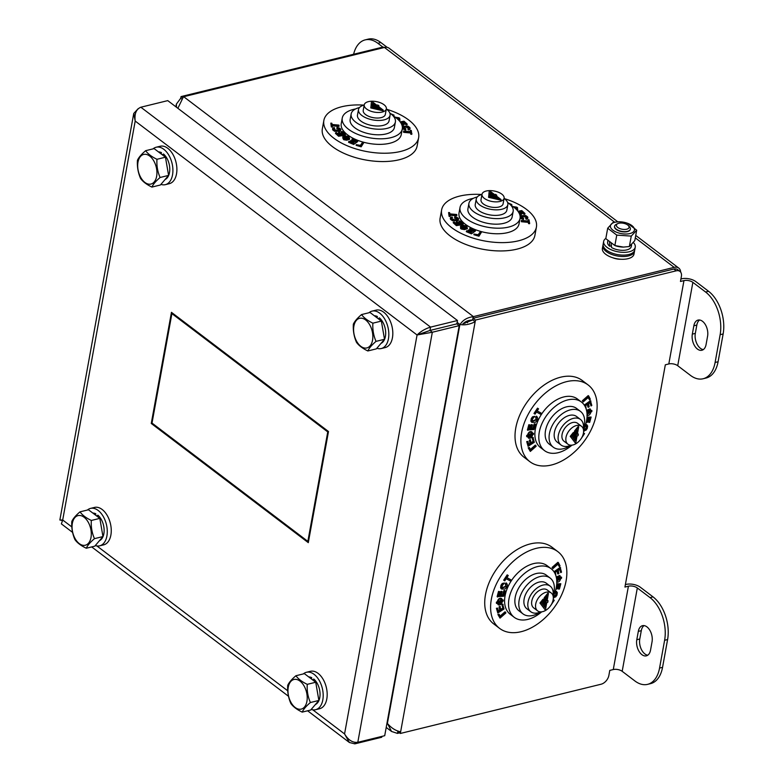 <?xml version="1.0" encoding="UTF-8"?>
<svg xmlns="http://www.w3.org/2000/svg" width="783" height="783" viewBox="0 0 783 783"><rect width="100%" height="100%" fill="white"/><g stroke="black" fill="none" stroke-linecap="round" stroke-linejoin="round"><path stroke-width="1.17" d="M311.213 709.427A19.262 11.598 -103.8 0 0 315.627 709.701A19.262 11.598 -103.8 0 0 323.164 694.247A19.262 11.598 -103.8 0 0 314.061 674.32A19.262 11.598 -103.8 0 0 306.447 672.284A19.262 11.598 -103.8 0 0 303.334 673.918M315.627 709.701L319.611 708.723A19.262 11.598 -103.8 0 0 327.157 693.268A19.262 11.598 -103.8 0 0 318.045 673.341A19.262 11.598 -103.8 0 0 310.43 671.305L306.447 672.284M376.848 348.259A19.262 11.598 -103.8 0 0 381.262 348.543A19.262 11.598 -103.8 0 0 388.799 333.078A19.262 11.598 -103.8 0 0 379.696 313.161A19.262 11.598 -103.8 0 0 372.082 311.115A19.262 11.598 -103.8 0 0 368.969 312.75M381.262 348.543L385.246 347.564A19.262 11.598 -103.8 0 0 392.792 332.1A19.262 11.598 -103.8 0 0 383.68 312.182A19.262 11.598 -103.8 0 0 376.065 310.137L372.082 311.115M95.301 545.545A19.262 11.598 -103.8 0 0 99.705 545.82A19.262 11.598 -103.8 0 0 107.251 530.365A19.262 11.598 -103.8 0 0 98.149 510.447A19.262 11.598 -103.8 0 0 90.525 508.402A19.262 11.598 -103.8 0 0 87.422 510.036M99.705 545.82L103.689 544.851A19.262 11.598 -103.8 0 0 111.235 529.386A19.262 11.598 -103.8 0 0 102.133 509.469A19.262 11.598 -103.8 0 0 94.518 507.423L90.525 508.402M160.936 184.377A19.262 11.598 -103.8 0 0 165.34 184.661A19.262 11.598 -103.8 0 0 172.886 169.197A19.262 11.598 -103.8 0 0 163.784 149.279A19.262 11.598 -103.8 0 0 156.16 147.233A19.262 11.598 -103.8 0 0 153.057 148.868M165.34 184.661L169.324 183.682A19.262 11.598 -103.8 0 0 176.87 168.218A19.262 11.598 -103.8 0 0 167.768 148.3A19.262 11.598 -103.8 0 0 160.153 146.255L156.16 147.233M151.266 423.466L308.296 542.648L328.488 431.521L171.457 312.339L151.266 423.466L152.215 423.231M311.477 679.018L311.722 677.667A14.29 8.603 -103.8 0 0 308.766 676.962M315.392 704.534A14.29 8.603 -103.8 0 0 320.012 693.014A14.29 8.603 -103.8 0 0 313.797 679.047L312.603 679.879M377.112 317.859L377.357 316.498A14.29 8.603 -103.8 0 0 374.401 315.803M381.027 343.375A14.29 8.603 -103.8 0 0 385.647 331.845A14.29 8.603 -103.8 0 0 379.432 317.878L378.238 318.71M95.555 515.145L95.81 513.785A14.29 8.603 -103.8 0 0 92.854 513.08M99.47 540.652A14.29 8.603 -103.8 0 0 104.1 529.132A14.29 8.603 -103.8 0 0 97.885 515.165L96.691 515.997M161.19 153.977L161.445 152.616A14.29 8.603 -103.8 0 0 158.489 151.922M165.105 179.493A14.29 8.603 -103.8 0 0 169.735 167.963A14.29 8.603 -103.8 0 0 163.52 154.006L162.326 154.828M381.898 736.392L381.742 737.253L354.846 743.85L349.394 742.499L344.559 733.935C348.239 740.092 352.653 742.881 357.802 742.304L384.707 735.707L459.22 325.64L432.324 332.246L417.065 334.987C420.902 331.278 425.404 328.654 430.572 327.118L457.478 320.521L167.758 100.625L140.852 107.222C136.193 109.16 134.314 113.77 135.195 121.052L133.746 113.457L138.16 108.7M133.746 113.457L59.86 520.01L62.699 520L61.377 523.886L72.574 532.391M421.293 333.636L429.965 330.455L417.065 334.987L135.195 121.052L62.699 520L71.811 526.92M310.557 678.332L311.722 677.667M376.192 317.164L377.357 316.498M94.645 514.451L95.81 513.785M160.28 153.282L161.445 152.616M140.852 107.222L430.572 327.118L429.965 330.455L456.871 323.859L429.965 330.455L432.324 332.246L357.802 742.304M302.199 712.119L310.685 710.034L318.877 700.452L315.735 682.257L304.401 673.654L295.915 675.739C298.235 678.969 302.013 681.827 307.249 684.342C306.838 690.763 307.885 696.831 310.391 702.527C306.202 706.09 303.471 709.281 302.199 712.119C296.963 709.613 293.185 706.746 290.865 703.516C288.359 697.819 287.312 691.751 287.723 685.331C288.996 682.492 291.726 679.292 295.915 675.739M367.834 350.96L376.32 348.875L384.512 339.284L381.37 321.089L370.036 312.486L361.55 314.57C363.87 317.8 367.648 320.668 372.884 323.173C372.473 329.594 373.52 335.662 376.026 341.368C371.837 344.921 369.106 348.122 367.834 350.96C362.598 348.445 358.82 345.577 356.5 342.357C353.994 336.651 352.947 330.583 353.358 324.162C354.63 321.324 357.361 318.123 361.55 314.57M86.287 548.237L94.772 546.162L102.965 536.57L99.823 518.375L88.489 509.772L80.003 511.857C82.313 515.087 86.091 517.955 91.327 520.46C90.916 526.881 91.963 532.949 94.469 538.655C90.28 542.208 87.549 545.399 86.287 548.237C81.04 545.731 77.263 542.864 74.953 539.644C72.437 533.937 71.39 527.869 71.811 521.449C73.073 518.61 75.804 515.41 80.003 511.857M151.922 187.078L160.407 184.994L168.599 175.402L165.458 157.207L154.124 148.613L145.638 150.688C147.948 153.918 151.726 156.786 156.962 159.292C156.551 165.712 157.598 171.78 160.104 177.487C155.915 181.039 153.184 184.24 151.922 187.078C146.675 184.563 142.898 181.695 140.588 178.475C138.072 172.769 137.025 166.701 137.446 160.28C138.708 157.442 141.439 154.251 145.638 150.688M457.478 320.521L456.871 323.859L459.22 325.64L459.905 324.465L387.399 723.433C391.353 728.063 395.767 730.852 400.642 731.792L400.338 733.465L601.09 684.225A8.349 5.354 127.2 0 0 608.88 675.406L609.781 670.405L613.275 669.553A6.421 3.054 -169.7 0 1 622.182 671.315L634.886 680.956A32.113 19.321 -103.8 0 0 647.58 684.362A32.113 19.321 -103.8 0 0 659.56 668.065L664.61 640.288A32.113 19.321 -103.8 0 0 650.027 597.605L637.323 587.964A6.421 3.054 10.3 0 0 628.416 586.203L624.932 587.064L665.325 364.809L668.809 363.948A6.421 3.054 -169.7 0 1 677.716 365.71L690.42 375.351A32.113 19.321 -103.8 0 0 703.124 378.757A32.113 19.321 -103.8 0 0 715.104 362.47L720.145 334.684A32.113 19.321 -103.8 0 0 705.571 292.01L692.867 282.36A6.421 3.054 10.3 0 0 683.96 280.608L680.466 281.459L681.376 276.458A8.349 5.354 127.2 0 0 679.947 271.398A8.349 5.354 127.2 0 0 676.218 270.82L475.467 320.071L475.164 321.735C469.614 324.485 464.525 325.405 459.905 324.465M152.01 423.074L307.856 541.366L327.754 431.903L171.898 313.611L152.01 423.074M308.561 541.2L307.856 541.366M172.847 313.386L171.898 313.611M328.449 431.736L327.754 431.903M318.877 700.452L310.391 702.527M315.735 682.257L307.249 684.342M384.512 339.284L376.026 341.368M381.37 321.089L372.884 323.173M102.965 536.57L94.469 538.655M99.823 518.375L91.327 520.46M168.599 175.402L160.104 177.487M165.458 157.207L156.962 159.292M288.261 687.21A15.249 9.181 76.2 0 1 304.323 686.397A15.249 9.181 76.2 0 1 300.173 709.261A15.249 9.181 76.2 0 1 288.261 687.21M353.896 326.051A15.249 9.181 76.2 0 1 369.958 325.239A15.249 9.181 76.2 0 1 365.808 348.092A15.249 9.181 76.2 0 1 353.896 326.051M72.349 523.338A15.249 9.181 76.2 0 1 88.41 522.525A15.249 9.181 76.2 0 1 84.251 545.379A15.249 9.181 76.2 0 1 72.349 523.338M137.984 162.169A15.249 9.181 76.2 0 1 154.045 161.357A15.249 9.181 76.2 0 1 149.886 184.211A15.249 9.181 76.2 0 1 137.984 162.169M387.331 721.241L387.556 723.541L391.52 731.449L397.441 733.397A10.277 6.587 127.2 0 0 397.686 733.338L399.575 732.878M680.672 272.132A10.277 6.587 127.2 0 0 678.763 268.08A10.277 6.587 127.2 0 0 674.163 267.365L473.412 316.616A10.277 6.587 127.2 0 0 473.167 316.675C467.079 317.526 462.714 320.169 460.061 324.593L459.151 326.041M177.868 108.299L183.447 96.779A10.277 6.587 -52.8 0 1 183.692 96.71L384.443 47.469A10.277 6.587 -52.8 0 1 389.043 48.174L617.797 221.804M397.441 733.397L397.94 731.009M473.167 316.675L472.658 319.983C468.381 320.159 465.18 321.451 463.047 323.859M504.33 198.618A48.164 22.932 -169.7 0 1 536.414 227.08L534.897 235.419A48.164 22.932 -169.7 0 1 501.14 250.951A48.164 22.932 -169.7 0 1 450.147 235.967A48.164 22.932 -169.7 0 1 440.115 218.193L441.632 209.854A48.164 22.932 -169.7 0 1 481.672 194.497M386.557 109.228A48.164 22.932 -169.7 0 1 418.641 137.691L417.124 146.029A48.164 22.932 -169.7 0 1 383.367 161.562A48.164 22.932 -169.7 0 1 332.374 146.578A48.164 22.932 -169.7 0 1 322.342 128.803L323.859 120.465A48.164 22.932 -169.7 0 1 363.909 105.108M612.815 257.773A10.433 4.972 10.3 0 0 620.929 259.251M679.947 271.398L677.598 269.606A8.349 5.354 127.2 0 0 673.86 269.039L473.108 318.28L472.805 319.944A6.421 4.121 127.2 0 0 472.658 319.983M536.414 227.08A48.164 22.932 -169.7 0 1 502.647 242.622A48.164 22.932 -169.7 0 1 451.664 227.628A48.164 22.932 -169.7 0 1 441.632 209.854M418.641 137.691A48.164 22.932 -169.7 0 1 384.874 153.233A48.164 22.932 -169.7 0 1 333.891 138.239A48.164 22.932 -169.7 0 1 323.859 120.465M511.358 205.498L511.857 204.539L508.617 203.179M471.444 232.013L468.263 230.682L468.391 229.987L472.11 231.533L470.984 232.336L466.942 230.652L466.316 231.699L471.454 233.853L475.379 231.034L475.506 230.339L470.26 228.147L469.634 229.204L473.255 230.711M528.075 219.788L528.319 221.041L521.439 220.415L521.312 221.109L521.429 221.736L528.319 222.362L528.564 223.615L529.572 223.713L529.073 219.876L528.075 219.788L528.055 221.012M450.117 215.227L456.734 215.834L456.743 214.503L449.853 213.876L449.608 212.624L448.6 212.536L449.227 215.668L450.225 215.765L449.98 214.503L456.861 215.139M448.6 212.536L449.099 216.362L450.098 216.46L450.225 215.765M451.448 218.663L452.505 217.537L451.86 216.93L450.558 217.557L450.519 219.318L450.431 218.251L450.519 219.318L452.427 220.689L458.026 220.62L458.153 219.925C459.386 218.672 458.251 217.625 454.727 216.793L454.737 217.429L457.605 219.005M454.727 216.793L454.61 218.124L457.419 219.328M520.078 218.183L523.445 219.446L523.563 218.114L520.685 216.548M520.695 217.733C521.116 216.059 523.073 216.03 526.567 217.625L525.667 218.702L526.313 219.318L527.615 218.682L527.654 216.93L525.745 215.55L520.02 215.697M526.567 217.625L526.597 218.271M474.038 234.039L473.911 234.734L478.951 236.212L481.476 232.159L480.273 231.807L478.178 234.734L474.038 234.039L479.079 235.517L481.476 232.159M517.416 208.395L517.563 207.691L516.653 207.143L512.973 206.575M517.338 210.51L517.808 209.315L516.868 207.955L517.563 207.691M466.981 227.07L466.208 225.817L463.291 225.357L460.492 226.228L461.432 227.599L460.737 227.853L464.622 228.92L467.422 228.049L466.423 226.63L467.118 226.375M460.492 226.228L460.61 228.548L461.52 229.106L464.495 229.615L467.294 228.744L467.422 228.049M520.323 212.242L521.478 212.046L523.974 214.307L524.825 214.17L524.953 213.475L521.791 210.588L517.925 211.244M518.835 212.624L521.008 214.601L521.987 213.759L519.697 211.674L521.605 211.351L524.101 213.612L524.953 213.475M460.933 223.478L459.004 221.716L459.132 221.021L461.686 223.351L459.455 223.732L457.164 221.648L456.313 221.785L456.186 222.48L457.849 223.997M456.313 221.785L458.603 223.869L456.695 224.192L454.199 221.932L453.22 222.773L456.381 225.651L463.086 224.515L463.213 223.821L459.973 220.875L459.132 221.021M510.761 205.126A30.508 14.525 -169.7 0 1 520.049 218.369L519.041 223.918A30.508 14.525 -169.7 0 1 497.655 233.765A30.508 14.525 -169.7 0 1 465.366 224.271A30.508 14.525 -169.7 0 1 459.014 213.015L460.022 207.456A30.508 14.525 -169.7 0 1 473.363 198.334M393.585 116.109L394.084 115.15L390.844 113.789M353.681 142.623L350.49 141.292L350.618 140.597L354.337 142.144L353.211 142.946L349.169 141.263L348.543 142.31L353.681 144.463L357.606 141.645L357.733 140.95L352.487 138.757L351.861 139.814L355.482 141.322M410.302 130.399L410.546 131.652L403.666 131.025L403.539 131.72L403.656 132.347L410.546 132.973L410.791 134.226L411.799 134.324L411.3 130.487L410.302 130.399L410.282 131.622M332.344 125.838L338.97 126.445L338.97 125.114L332.08 124.487L331.835 123.234L330.827 123.146L331.454 126.278L332.452 126.376L332.207 125.114L339.088 125.75M330.827 123.146L331.326 126.973L332.325 127.071L332.452 126.376M333.675 129.273L334.733 128.148L334.087 127.541L332.785 128.167L332.746 129.929L332.658 128.862L332.746 129.929L334.654 131.299L340.253 131.231L340.38 130.536C341.613 129.283 340.478 128.246 336.954 127.404L336.964 128.04L339.842 129.616M336.954 127.404L336.837 128.735L339.646 129.939M402.305 128.794L405.672 130.056L405.79 128.725L402.922 127.159M402.922 128.343C403.343 126.67 405.3 126.64 408.795 128.236L407.894 129.312L408.54 129.929L409.842 129.293L409.881 127.541L407.972 126.161L402.247 126.308M408.795 128.236L408.824 128.882M356.265 144.649L356.138 145.344L361.178 146.822L363.704 142.77L362.5 142.418L360.415 145.354L356.265 144.649L361.306 146.127L363.704 142.77M399.643 119.006L399.79 118.302L398.88 117.753L395.2 117.186M399.565 121.12L400.035 119.926L399.095 118.566L399.79 118.302M349.208 137.681L348.435 136.428L345.518 135.968L342.719 136.839L343.659 138.209L342.964 138.464L346.849 139.531L349.649 138.66L348.65 137.24L349.345 136.986M342.964 138.464L343.747 139.717L346.722 140.226L349.521 139.354L349.649 138.66M342.719 136.839L342.983 138.464M402.55 122.853L403.705 122.657L406.201 124.918L407.052 124.781L407.18 124.086L404.018 121.199L400.152 121.854M401.062 123.234L403.235 125.211L404.214 124.37L401.924 122.285L403.832 121.962L406.328 124.223L407.18 124.086M343.16 134.089L341.231 132.327L341.359 131.632L343.913 133.962L341.682 134.343L339.391 132.258L338.413 133.09L340.086 134.607M338.54 132.405L340.83 134.48L338.922 134.803L336.426 132.542L335.447 133.384L338.618 136.262L345.313 135.126L345.44 134.431L342.2 131.485L341.359 131.632M392.988 115.737A30.508 14.525 -169.7 0 1 402.276 128.98L401.268 134.529A30.508 14.525 -169.7 0 1 379.882 144.375A30.508 14.525 -169.7 0 1 347.593 134.882A30.508 14.525 -169.7 0 1 341.241 123.626L342.249 118.067A30.508 14.525 -169.7 0 1 355.59 108.945M603.096 244.913A16.051 7.644 10.3 0 0 602.9 245.588L602.391 248.368A16.051 7.644 10.3 0 0 616.828 258.762A16.051 7.644 10.3 0 0 633.985 254.113L634.494 251.333A16.051 7.644 10.3 0 0 634.553 250.629M511.26 205.43L511.857 204.539M509.939 204.304L511.358 204.901M469.761 228.509L473.911 230.241L472.609 231.181L468.391 229.987M471.454 233.853L475.506 230.339M466.443 231.005L471.581 233.158M528.564 223.615L528.691 222.92L529.7 223.018M528.319 222.362L528.447 221.667L528.691 222.92M521.429 221.736L521.556 221.041L528.447 221.667M521.439 220.415L521.556 221.041M449.099 216.362L449.227 215.668M458.026 220.62L458.153 219.925L452.554 219.994L452.427 220.689M450.558 217.557L450.646 218.623L452.554 219.994M451.507 218.379L452.505 217.537M451.605 218.614L451.576 217.968L451.605 218.614C455.099 220.219 457.057 220.18 457.478 218.506L457.35 219.201M454.61 218.124L454.737 217.429M520.157 217.439L523.573 218.751M526.313 219.318L527.742 217.987L527.654 216.93M525.794 218.007L526.44 218.623M520.822 217.038C521.243 215.364 523.201 215.335 526.695 216.93L526.724 217.576M478.951 236.212L479.079 235.517M516.946 210.059L517.808 209.315M464.495 229.615L464.622 228.92M462.215 228.842L462.342 228.147M461.52 229.106L461.647 228.411M523.974 214.307L524.101 213.612M521.478 212.046L521.605 211.351M521.008 214.601L521.987 213.759M518.728 212.438L518.845 211.821L521.135 213.906M456.381 225.651L456.509 224.956L463.213 223.821M453.347 222.078L456.509 224.956M520.049 218.369A30.508 14.525 -169.7 0 1 498.663 228.205A30.508 14.525 -169.7 0 1 466.374 218.711A30.508 14.525 -169.7 0 1 460.022 207.456M393.487 116.041L394.084 115.15M392.166 114.915L393.585 115.512M351.988 139.12L356.138 140.852L354.836 141.792L350.618 140.597M353.681 144.463L357.733 140.95M348.67 141.615L353.808 143.769M410.791 134.226L410.918 133.531L411.927 133.629M410.546 132.973L410.674 132.278L410.918 133.531M403.656 132.347L403.783 131.652L410.674 132.278M403.666 131.025L403.783 131.652M331.326 126.973L331.454 126.278M340.253 131.231L340.38 130.536L334.781 130.604L334.654 131.299M332.785 128.167L332.873 129.234L334.781 130.604M333.734 128.989L334.733 128.148M333.832 129.224L333.803 128.578L333.832 129.224C337.326 130.83 339.284 130.79 339.705 129.117L339.577 129.812M336.837 128.735L336.964 128.04M402.384 128.05L405.8 129.361M408.54 129.929L409.969 128.598L409.881 127.541M408.021 128.618L408.667 129.234M403.049 127.649C403.47 125.975 405.428 125.946 408.922 127.541L408.951 128.187M361.178 146.822L361.306 146.127M399.173 120.67L400.035 119.926M346.722 140.226L346.849 139.531M344.451 139.452L344.569 138.757M343.747 139.717L343.874 139.022M406.201 124.918L406.328 124.223M403.705 122.657L403.832 121.962M403.235 125.211L404.214 124.37M400.965 123.048L401.072 122.432L403.362 124.517M338.618 136.262L338.736 135.567L345.44 134.431M335.574 132.689L338.736 135.567M402.276 128.98A30.508 14.525 -169.7 0 1 380.89 138.816A30.508 14.525 -169.7 0 1 348.601 129.322A30.508 14.525 -169.7 0 1 342.249 118.067M602.9 245.588A16.051 7.644 10.3 0 0 617.327 255.982A16.051 7.644 10.3 0 0 634.494 251.333M514.666 207.877L515.263 207.661L513.814 207.201M516.32 209.394L516.173 208.209L515.38 208.503M466.276 227.824L465.64 226.923L463.037 227.892L464.407 228.342L466.306 227.726M462.127 227.344L464.73 226.365L463.507 225.925C461.716 225.925 461.256 226.395 462.127 227.344L461.598 226.551M507.599 202.445A22.482 10.708 -169.7 0 1 513.159 211.371L512.151 216.93A22.482 10.708 -169.7 0 1 496.393 224.183A22.482 10.708 -169.7 0 1 472.599 217.185A22.482 10.708 -169.7 0 1 467.921 208.895L468.929 203.335A22.482 10.708 -169.7 0 1 477.278 196.934M396.893 118.487L397.49 118.272L396.041 117.812M398.547 120.005L398.4 118.82L397.617 119.114M348.504 138.434L347.867 137.534L345.264 138.503L346.634 138.953L348.533 138.337M344.354 137.955L346.957 136.976L345.734 136.536C343.943 136.536 343.483 137.005 344.354 137.955L343.825 137.162M389.826 113.055A22.482 10.708 -169.7 0 1 395.386 121.982L394.378 127.541A22.482 10.708 -169.7 0 1 378.62 134.793A22.482 10.708 -169.7 0 1 354.826 127.795A22.482 10.708 -169.7 0 1 350.148 119.505L351.156 113.946A22.482 10.708 -169.7 0 1 359.505 107.545M516.467 209.306L515.88 208.963M516.046 208.904L516.173 208.209M466.179 228.313L465.64 226.923M465.513 227.618L463.869 228.225M464.603 227.06L463.389 226.62L463.507 225.925M463.389 226.62L461.706 226.943M513.159 211.371A22.482 10.708 -169.7 0 1 497.401 218.623A22.482 10.708 -169.7 0 1 473.607 211.635A22.482 10.708 -169.7 0 1 468.929 203.335M398.704 119.916L398.107 119.574M398.273 119.515L398.4 118.82M348.415 138.924L347.867 137.534M347.74 138.229L346.096 138.836M346.83 137.671L345.616 137.231L345.734 136.536M345.616 137.231L343.933 137.554M395.386 121.982A22.482 10.708 -169.7 0 1 379.628 129.234A22.482 10.708 -169.7 0 1 355.834 122.246A22.482 10.708 -169.7 0 1 351.156 113.946M504.086 198.442A16.051 7.644 -169.7 0 1 507.854 204.666L506.836 210.226A16.051 7.644 -169.7 0 1 495.59 215.403A16.051 7.644 -169.7 0 1 478.589 210.412A16.051 7.644 -169.7 0 1 475.242 204.48L476.26 198.931A16.051 7.644 -169.7 0 1 481.976 194.419M386.313 109.052A16.051 7.644 -169.7 0 1 390.081 115.277L389.063 120.836A16.051 7.644 -169.7 0 1 377.817 126.014A16.051 7.644 -169.7 0 1 360.816 121.022A16.051 7.644 -169.7 0 1 357.479 115.091L358.487 109.542A16.051 7.644 -169.7 0 1 364.203 105.03M507.854 204.666A16.051 7.644 -169.7 0 1 496.598 209.854A16.051 7.644 -169.7 0 1 479.597 204.852A16.051 7.644 -169.7 0 1 476.26 198.931M390.081 115.277A16.051 7.644 -169.7 0 1 378.825 120.465A16.051 7.644 -169.7 0 1 361.824 115.463A16.051 7.644 -169.7 0 1 358.487 109.542M489.336 190.621A11.236 5.354 -169.7 0 1 504.125 198.256L503.107 203.805A11.236 5.354 -169.7 0 1 495.228 207.436A11.236 5.354 -169.7 0 1 483.336 203.942A11.236 5.354 -169.7 0 1 480.997 199.792L482.005 194.233A11.236 5.354 -169.7 0 1 489.277 190.621M371.563 101.232A11.236 5.354 -169.7 0 1 386.352 108.866L385.334 114.416A11.236 5.354 -169.7 0 1 377.465 118.047A11.236 5.354 -169.7 0 1 365.563 114.553A11.236 5.354 -169.7 0 1 363.224 110.403L364.232 104.844A11.236 5.354 -169.7 0 1 371.514 101.232M504.125 198.256A11.236 5.354 -169.7 0 1 496.246 201.877A11.236 5.354 -169.7 0 1 484.344 198.383A11.236 5.354 -169.7 0 1 482.005 194.233M386.352 108.866A11.236 5.354 -169.7 0 1 378.473 112.488A11.236 5.354 -169.7 0 1 366.571 108.994A11.236 5.354 -169.7 0 1 364.232 104.844M488.925 194.311L488.572 197.336L500.934 200.223L501.061 199.528L495.766 195.505L496.765 195.261L495.58 194.36L494.592 194.605L489.287 190.582L489.013 193.381L492.957 196.376L494.866 196.817L490.305 193.362L490.393 192.432L497.959 198.168L490.021 196.318L490.129 195.221L488.925 194.311L488.7 196.641L501.061 199.528M490.324 193.166L496.461 197.825M489.287 190.582L488.886 194.076L492.654 196.934M496.422 196.004L496.765 195.261M371.152 104.922L370.799 107.946L383.161 110.834L383.288 110.139L377.993 106.116L378.992 105.871L377.807 104.971L376.819 105.216L371.514 101.193L371.24 103.992L375.184 106.987L377.093 107.428L372.532 103.973L372.62 103.043L380.195 108.778L372.248 106.928L372.356 105.832L371.152 104.922L370.927 107.251L383.288 110.139M372.551 103.777L378.688 108.436M371.514 101.193L371.122 104.687L374.881 107.545M378.649 106.615L378.992 105.871M488.572 197.336L488.7 196.641M494.748 197.424L494.866 196.817M492.85 196.983L492.957 196.376M488.886 194.076L489.013 193.381M370.799 107.946L370.927 107.251M376.975 108.034L377.093 107.428M375.077 107.594L375.184 106.987M371.122 104.687L371.24 103.992M623.376 247.085A12.205 5.814 -169.7 0 1 623.248 247.085A12.205 5.814 -169.7 0 1 614.919 245.568L623.513 247.085L629.366 246.528L634.788 240.645L636.687 230.212L631.255 236.104L616.759 235.106L607.696 228.225L613.128 222.333L619.118 221.785M607.696 228.225L605.797 238.649L614.87 245.529L616.759 235.106M611.18 243.591L611.562 247.545A12.039 5.735 10.3 0 0 623.865 250.306A12.039 5.735 10.3 0 0 631.304 246.449L631.578 244.913M607.814 240.978L607.608 242.143A12.039 5.735 10.3 0 0 609.683 246.244L609.556 242.221M611.386 245.823L609.683 246.244M629.366 246.528L631.255 236.104M627.623 223.331L636.687 230.212M633.467 242.622A16.051 7.644 -169.7 0 1 635.248 247.164A16.051 7.644 -169.7 0 1 623.992 252.351A16.051 7.644 -169.7 0 1 607.001 247.35A16.051 7.644 -169.7 0 1 603.654 241.428A16.051 7.644 -169.7 0 1 605.846 238.423M614.968 222.245A12.205 5.814 -169.7 0 1 619.245 221.785A12.205 5.814 -169.7 0 1 627.575 223.302A12.205 5.814 -169.7 0 1 632.41 232.59A12.205 5.814 -169.7 0 1 614.224 231.073A12.205 5.814 -169.7 0 1 614.968 222.245M635.248 247.164L634.749 249.943A16.051 7.644 -169.7 0 1 623.493 255.121A16.051 7.644 -169.7 0 1 606.492 250.129A16.051 7.644 -169.7 0 1 603.155 244.208L603.654 241.428M614.567 226.336A8.026 3.827 10.3 0 0 614.528 226.473A8.026 3.827 10.3 0 0 621.751 231.67A8.026 3.827 10.3 0 0 630.325 229.341A8.026 3.827 10.3 0 0 630.344 229.204M617.718 223.644L616.211 224.388A8.026 3.827 10.3 0 0 615.017 225.279A8.026 3.827 10.3 0 0 614.586 226.189A8.026 3.827 10.3 0 0 621.8 231.386A8.026 3.827 10.3 0 0 630.384 229.067A8.026 3.827 10.3 0 0 629.493 226.796L628.338 225.573A6.421 3.054 10.3 0 0 617.718 223.644A6.421 3.054 10.3 0 0 616.759 224.359A6.421 3.054 10.3 0 0 623.18 229.39A6.421 3.054 10.3 0 0 628.338 225.573M703.124 378.757L706.109 378.023A32.113 19.321 -103.8 0 0 718.089 361.736L723.14 333.95A32.113 19.321 -103.8 0 0 708.556 291.276L695.852 281.626A10.277 4.894 10.3 0 0 681.601 278.817L680.916 278.983M647.58 684.362L650.575 683.628A32.113 19.321 -103.8 0 0 662.555 667.341L667.596 639.554A32.113 19.321 -103.8 0 0 653.022 596.871L640.318 587.23A10.277 4.894 10.3 0 0 626.067 584.421L625.382 584.588M397.686 733.338L398.097 731.068L397.989 731.674L400.338 733.465M400.642 731.792L475.164 321.735L472.805 319.944L462.89 323.741M473.108 318.28L475.467 320.071M499.603 628.387L493.721 623.914A48.164 30.88 -52.8 0 1 485.48 594.718A48.164 30.88 -52.8 0 1 513.384 552.035A48.164 30.88 -52.8 0 1 551.956 547.18L557.848 551.653A48.164 30.88 -52.8 0 1 553.327 608.694A48.164 30.88 -52.8 0 1 499.603 628.387A48.164 30.88 -52.8 0 1 491.362 599.181A48.164 30.88 -52.8 0 1 519.266 556.498A48.164 30.88 -52.8 0 1 557.848 551.653M529.895 461.696L524.013 457.223A48.164 30.88 -52.8 0 1 515.772 428.017A48.164 30.88 -52.8 0 1 543.676 385.334A48.164 30.88 -52.8 0 1 582.249 380.489L588.141 384.962A48.164 30.88 -52.8 0 1 583.619 441.994A48.164 30.88 -52.8 0 1 529.895 461.696A48.164 30.88 -52.8 0 1 521.654 432.49A48.164 30.88 -52.8 0 1 549.558 389.807A48.164 30.88 -52.8 0 1 588.141 384.962M699.601 320.002A11.236 6.763 -103.8 0 0 696.831 325.053L695.324 333.392A11.236 6.763 -103.8 0 0 703.3 349.6M644.066 625.607A11.236 6.763 -103.8 0 0 641.297 630.658L639.78 638.987A11.236 6.763 -103.8 0 0 647.766 655.205M387.252 721.681L387.399 723.433M693.846 325.787L692.329 334.126A11.236 6.763 -103.8 0 0 694.531 345.675A11.236 6.763 -103.8 0 0 701.881 350.255A11.236 6.763 -103.8 0 0 706.07 344.549L707.587 336.22A11.236 6.763 -103.8 0 0 705.385 324.661A11.236 6.763 -103.8 0 0 698.035 320.09A11.236 6.763 -103.8 0 0 693.846 325.787L696.831 325.053M638.311 631.392L636.794 639.721A11.236 6.763 -103.8 0 0 638.997 651.28A11.236 6.763 -103.8 0 0 646.337 655.851A11.236 6.763 -103.8 0 0 650.536 650.154L652.043 641.815A11.236 6.763 -103.8 0 0 649.841 630.256A11.236 6.763 -103.8 0 0 642.5 625.686A11.236 6.763 -103.8 0 0 638.311 631.392L641.297 630.658M559.669 569.456L560.726 572.657L561.519 572.148L560.158 567.401L553.982 571.756M557.095 571.11L557.604 573.665L558.886 573.528L558.25 570.367L560.041 569.212L560.726 572.657M499.691 610.045L500.18 610.417L498.399 611.562L497.704 608.127L496.422 608.264L497.782 613.011L504.027 608.988L502.647 604.143L501.854 604.662L503.048 608.567L500.973 609.908L499.848 606.375L499.055 606.884L499.691 610.045L498.272 610.955M502.559 608.195L500.846 609.291M550.713 605.543L554.256 600.267L553.18 599.582L553.669 599.954L552.769 601.315M508.265 575.534L507.188 574.849L503.684 580.144L504.761 580.829L506.161 578.715L510.144 580.859L510.849 579.792L506.865 577.648L508.265 575.534L507.687 575.221L504.183 580.516M510.849 579.792L506.914 577.57M506.542 583.208L506.102 582.875L505.309 583.932L505.857 586.154L502.089 587.808M505.857 586.154L506.347 586.526L502.304 588.013L502.148 585.762L504.438 583.012L502.246 583.482L500.983 585.244L500.582 587.827L501.433 588.875M556.507 591.537L555.401 590.959M555.852 592.604L555.793 594.64L553.503 597.4L555.695 596.93L556.958 595.168L557.359 592.584L555.304 591.273M557.839 564.279L559.297 566.579L560.041 565.923L558.406 562.664L552.544 567.822L552.935 568.605L558.054 564.093L559.297 566.579M558.406 562.664L557.917 562.292L552.054 567.45L552.935 568.605M499.133 614.205L497.9 614.489L500.024 618.12L505.887 612.952L505.495 612.179L500.376 616.681L499.133 614.205L498.389 614.861L500.024 618.12M505.495 612.179L505.006 611.807L500.102 616.123M556.635 581.994C558.455 582.581 559.816 581.446 560.716 578.588L561.528 578.275L561.587 577.218L560.736 576.983M561.587 577.218L560.775 577.531L559.669 575.525L556.243 577.061M501.433 598.515L501.306 598.418C499.485 597.83 498.125 598.956 497.225 601.814L496.412 602.137L496.353 603.194L497.655 603.243L498.272 604.887C500.298 605.347 501.668 604.182 502.383 601.393L503.185 601.08L503.244 600.023L502.432 600.336L501.795 598.789C499.975 598.202 498.614 599.328 497.714 602.186L496.902 602.509L496.843 603.566M503.244 600.023L502.392 599.788M497.166 602.871L498.272 604.887M559.14 585.058L558.142 588.747L558.641 589.119L559.414 589.022L560.824 583.746L556.733 583.854M499.926 595.207L500.415 595.579L498.683 595.814L499.799 591.664L498.536 591.39L497.117 596.666L503.675 596.225L505.113 590.842L504.624 590.47L503.86 590.578L502.715 594.835L503.205 595.207L501.189 595.471L502.206 591.664L501.717 591.292L500.944 591.4L499.926 595.207L498.8 595.354M502.715 594.835L501.306 595.021M541.67 611.846A30.508 19.555 -52.8 0 1 514.206 617.298L510.281 614.322A30.508 19.555 -52.8 0 1 505.064 595.824A30.508 19.555 -52.8 0 1 522.731 568.791A30.508 19.555 -52.8 0 1 547.17 565.717L551.095 568.703A30.508 19.555 -52.8 0 1 553.229 596.617M589.961 402.765L591.018 405.966L591.811 405.457L590.451 400.71L584.275 405.065M587.387 404.419L587.896 406.974L589.178 406.837L588.552 403.676L590.333 402.521L591.018 405.966M529.983 443.354L530.473 443.726L528.691 444.871L527.996 441.436L526.714 441.573L528.075 446.32L534.319 442.297L532.939 437.452L532.146 437.971L533.34 441.876L531.265 443.217L530.14 439.684L529.347 440.193L529.983 443.354L528.564 444.264M532.851 441.504L531.138 442.601M581.006 438.852L584.549 433.576L583.472 432.891L583.961 433.263L583.061 434.624M538.557 408.843L537.49 408.158L533.986 413.453L535.053 414.138L536.453 412.015L540.436 414.158L541.141 413.101L537.158 410.958L538.557 408.843L537.98 408.53L534.476 413.825M541.141 413.101L537.207 410.879M536.835 416.517L536.394 416.184L535.601 417.241L536.149 419.463L532.381 421.117M536.149 419.463L536.639 419.835L532.597 421.323L532.44 419.071L534.73 416.321L532.538 416.791L531.275 418.553L530.874 421.137L531.726 422.184M586.8 424.846L585.694 424.269M586.144 425.913L586.085 427.949L583.805 430.709L585.987 430.239L587.25 428.467L587.651 425.893L585.596 424.582M588.131 397.588L589.589 399.888L590.333 399.232L588.699 395.973L582.846 401.131L583.227 401.914L588.346 397.402L589.589 399.888M588.699 395.973L588.209 395.601L582.346 400.759L583.227 401.914M529.425 447.514L528.192 447.798L530.316 451.429L536.179 446.261L535.787 445.488L530.668 449.99L529.425 447.514L528.682 448.17L530.316 451.429M535.787 445.488L535.298 445.116L530.394 449.432M586.927 415.303C588.747 415.89 590.108 414.755 591.008 411.897L591.821 411.584L591.879 410.527L591.028 410.292M591.879 410.527L591.067 410.84L589.961 408.834L586.536 410.37M531.726 431.825L531.598 431.727C529.778 431.139 528.417 432.265 527.517 435.123L526.705 435.446L526.646 436.503L527.948 436.552L528.564 438.196C530.59 438.656 531.96 437.491 532.675 434.702L533.477 434.389L533.536 433.332L532.724 433.645L532.088 432.099C530.267 431.511 528.907 432.637 528.006 435.495L527.194 435.818L527.135 436.875M533.536 433.332L532.685 433.097M527.458 436.18L528.564 438.196M589.433 418.367L588.444 422.057L588.933 422.429L589.707 422.331L591.116 417.055L587.025 417.163M530.218 428.516L530.708 428.888L528.975 429.113L530.091 424.973L528.828 424.699L527.409 429.975L533.967 429.534L535.406 424.151L534.916 423.779L534.153 423.887L533.008 428.144L533.497 428.516L531.481 428.781L532.499 424.973L532.009 424.601L531.236 424.699L530.218 428.516L529.102 428.663M533.008 428.144L531.598 428.33M571.962 445.155A30.508 19.555 -52.8 0 1 544.498 450.607L540.573 447.622A30.508 19.555 -52.8 0 1 535.357 429.133A30.508 19.555 -52.8 0 1 553.033 402.1A30.508 19.555 -52.8 0 1 577.462 399.027L581.387 402.012A30.508 19.555 -52.8 0 1 583.521 429.916M555.92 575.857L555.382 572.216L557.457 570.876L558.093 574.037M553.914 571.424L554.589 572.755M560.648 567.773L554.403 571.796M499.055 606.884L500.18 610.417M500.337 606.747L499.544 607.256M501.854 604.662L503.048 608.567M503.136 604.515L502.343 605.034M496.422 608.264L497.782 613.011M497.704 608.127L496.911 608.636M554.256 600.267L553.669 599.954M507.188 574.849L507.687 575.221M506.102 582.875L506.161 584.529M500.582 587.827L501.658 589.08L505.045 588.982C507.462 587.113 507.981 585.204 506.591 583.247L506.337 583.032M500.983 585.244L501.071 588.199M502.246 583.482L502.735 583.854L501.472 585.615M504.438 583.012L502.735 583.854M505.309 583.932L506.347 586.526M553.826 596.284L554.002 597.772M555 595.716L555.49 596.098L554.315 596.656M555.793 594.64L556.282 595.021L555.49 596.098M554.941 592.398L556.126 592.77L556.282 595.021M552.054 567.45L552.544 567.822M497.9 614.489L498.389 614.861M560.158 575.896L556.439 577.981M496.412 602.137L496.902 602.509M497.225 601.814L497.714 602.186M560.824 583.746L556.703 584.294M555.95 588.914L556.997 589.012L558.015 585.204L559.747 584.97L558.641 589.119M556.586 585.39L557.251 585.302L556.224 589.119M500.944 591.4L501.433 591.772L500.415 595.579M502.206 591.664L501.433 591.772M503.86 590.578L504.35 590.95L503.205 595.207M505.113 590.842L504.35 590.95M498.536 591.39L499.025 591.762L497.606 597.038M499.799 591.664L499.025 591.762M514.206 617.298A30.508 19.555 -52.8 0 1 508.989 598.799A30.508 19.555 -52.8 0 1 526.665 571.766A30.508 19.555 -52.8 0 1 551.095 568.703M586.213 409.166L585.674 405.525L587.759 404.185L588.385 407.346M584.206 404.733L584.881 406.064M590.94 401.082L584.695 405.105M529.347 440.193L530.473 443.726M530.629 440.056L529.837 440.565M532.146 437.971L533.34 441.876M533.429 437.824L532.636 438.343M526.714 441.573L528.075 446.32M527.996 441.436L527.204 441.945M584.549 433.576L583.961 433.263M537.49 408.158L537.98 408.53M536.394 416.184L536.453 417.828M530.874 421.137L531.951 422.389L535.337 422.291C537.755 420.422 538.273 418.504 536.884 416.556L536.639 416.341M531.275 418.553L531.363 421.508M532.538 416.791L533.037 417.163L531.765 418.925M534.73 416.321L533.037 417.163M535.601 417.241L536.639 419.835M584.118 429.593L584.294 431.081M585.293 429.025L585.782 429.397L584.607 429.965M586.085 427.949L586.575 428.321L585.782 429.397M585.234 425.707L586.418 426.069L586.575 428.321M582.346 400.759L582.846 401.131M528.192 447.798L528.682 448.17M590.451 409.206L586.731 411.29M526.705 435.446L527.194 435.818M527.517 435.123L528.006 435.495M591.116 417.055L586.996 417.603M586.242 422.223L587.289 422.321L588.307 418.514L590.039 418.279L588.933 422.429M586.878 418.699L587.544 418.611L586.516 422.429M531.236 424.699L531.726 425.081L530.708 428.888M532.499 424.973L531.726 425.081M534.153 423.887L534.642 424.259L533.497 428.516M535.406 424.151L534.642 424.259M528.828 424.699L529.318 425.071L527.899 430.347M530.091 424.973L529.318 425.071M544.498 450.607A30.508 19.555 -52.8 0 1 539.281 432.108A30.508 19.555 -52.8 0 1 556.958 405.075A30.508 19.555 -52.8 0 1 581.387 402.012M556.958 579.038L559.972 577.844L559.591 576.885L557.369 577.766L556.958 579.038M556.899 580.095L557.193 581.015L559.914 578.911L556.899 580.095L557.114 580.957M501.061 603.018L501.472 601.745L498.458 602.93L498.849 603.899L501.061 603.018L500.983 601.373M498.517 601.873L501.531 600.688L501.237 599.768L498.517 601.873M498.683 601.246L501.531 600.688L501.237 599.768M540.485 611.973A22.482 14.407 -52.8 0 1 522.985 613.882L519.06 610.906A22.482 14.407 -52.8 0 1 515.214 597.272A22.482 14.407 -52.8 0 1 528.241 577.355A22.482 14.407 -52.8 0 1 546.24 575.094L550.165 578.069A22.482 14.407 -52.8 0 1 553.033 595.442M587.25 412.338L590.274 411.153L589.883 410.194L587.661 411.075L587.25 412.338M587.191 413.404L587.485 414.324L590.206 412.21L587.191 413.404L587.407 414.266M531.354 436.327L531.765 435.054L528.75 436.239L529.142 437.208L531.354 436.327L531.275 434.682M528.809 435.182L531.823 433.997L531.54 433.077L528.809 435.182M528.975 434.555L531.823 433.997L531.54 433.077M570.778 445.282A22.482 14.407 -52.8 0 1 553.278 447.191L549.353 444.215A22.482 14.407 -52.8 0 1 545.506 430.581A22.482 14.407 -52.8 0 1 558.533 410.664A22.482 14.407 -52.8 0 1 576.533 408.403L580.457 411.378A22.482 14.407 -52.8 0 1 583.325 428.751M557.026 578.441L559.972 577.844M559.483 577.472L559.101 576.513M556.703 580.643L559.424 578.529M498.35 603.527L500.572 602.646M501.042 600.316L500.748 599.396M522.985 613.882A22.482 14.407 -52.8 0 1 519.139 600.258A22.482 14.407 -52.8 0 1 532.166 580.34A22.482 14.407 -52.8 0 1 550.165 578.069M587.319 411.75L590.274 411.153M589.775 410.781L589.393 409.822M586.996 413.953L589.716 411.838M528.652 436.836L530.864 435.955M531.334 433.625L531.04 432.705M553.278 447.191A22.482 14.407 -52.8 0 1 549.431 433.567A22.482 14.407 -52.8 0 1 562.458 413.639A22.482 14.407 -52.8 0 1 580.457 411.378M540.661 611.895A16.051 10.296 -52.8 0 1 530.796 611.748L526.871 608.763A16.051 10.296 -52.8 0 1 524.121 599.034A16.051 10.296 -52.8 0 1 533.429 584.803A16.051 10.296 -52.8 0 1 546.28 583.188L550.214 586.173A16.051 10.296 -52.8 0 1 553.004 595.638M570.954 445.204A16.051 10.296 -52.8 0 1 561.088 445.057L557.163 442.072A16.051 10.296 -52.8 0 1 554.413 432.343A16.051 10.296 -52.8 0 1 563.721 418.112A16.051 10.296 -52.8 0 1 576.572 416.497L580.506 419.473A16.051 10.296 -52.8 0 1 583.296 428.937M530.796 611.748A16.051 10.296 -52.8 0 1 528.045 602.01A16.051 10.296 -52.8 0 1 537.353 587.788A16.051 10.296 -52.8 0 1 550.214 586.173M561.088 445.057A16.051 10.296 -52.8 0 1 558.338 435.319A16.051 10.296 -52.8 0 1 567.646 421.097A16.051 10.296 -52.8 0 1 580.506 419.473M537.637 610.887L533.712 607.911A11.236 7.204 -52.8 0 1 531.784 601.099A11.236 7.204 -52.8 0 1 538.293 591.136A11.236 7.204 -52.8 0 1 547.297 590.01L551.222 592.985A11.236 7.204 -52.8 0 1 550.165 606.296A11.236 7.204 -52.8 0 1 537.637 610.887A11.236 7.204 -52.8 0 1 535.709 604.075A11.236 7.204 -52.8 0 1 542.218 594.121A11.236 7.204 -52.8 0 1 551.222 592.985M567.929 444.196L564.005 441.221A11.236 7.204 -52.8 0 1 562.077 434.408A11.236 7.204 -52.8 0 1 568.585 424.445A11.236 7.204 -52.8 0 1 577.59 423.309L581.515 426.295A11.236 7.204 -52.8 0 1 580.457 439.606A11.236 7.204 -52.8 0 1 567.929 444.196A11.236 7.204 -52.8 0 1 566.001 437.384A11.236 7.204 -52.8 0 1 572.51 427.42A11.236 7.204 -52.8 0 1 581.515 426.295M543.51 599.582L543.02 599.21L539.947 603.027L545.399 610.153L546.759 602.646L547.757 602.401L548.061 600.737L547.063 600.982L548.433 593.475L544.743 598.055L543.725 603.644L544.488 604.682L545.663 598.232L546.886 596.705L544.939 607.412L541.758 603.076L543.206 601.285L543.51 599.582L540.436 603.399L545.399 610.153M546.172 597.595L544.498 606.805M548.433 593.475L547.934 593.103L544.254 597.683L543.236 603.272L544.488 604.682M548.061 600.737L547.16 600.463M573.802 432.891L573.313 432.519L570.239 436.337L575.691 443.452L577.051 435.955L578.05 435.71L578.353 434.046L577.355 434.291L578.725 426.784L575.035 431.364L574.017 436.953L574.781 437.991L575.955 431.541L577.179 430.014L575.241 440.721L572.05 436.385L573.499 434.594L573.802 432.891L570.729 436.708L575.691 443.452M576.464 430.904L574.791 440.115M578.725 426.784L578.226 426.412L574.546 430.993L573.528 436.581L574.781 437.991M578.353 434.046L577.453 433.772M539.947 603.027L540.436 603.399M543.236 603.272L543.725 603.644M544.254 597.683L544.743 598.055M570.239 436.337L570.729 436.708M573.528 436.581L574.017 436.953M574.546 430.993L575.035 431.364M182.439 97.65L181.039 96.593L381.781 47.352A8.349 5.354 -52.8 0 1 384.619 47.43M181.431 98.785L180.736 98.257L181.039 96.593M176.518 107.271L176.381 104.08L180.736 98.257M387.203 47.362L380.861 42.556A32.113 19.321 -103.8 0 0 368.167 39.15L365.181 39.884A32.113 19.321 -103.8 0 0 353.603 54.262M383.004 47.186L377.876 43.29A32.113 19.321 -103.8 0 0 365.181 39.884M96.877 545.937L287.733 690.802M312.789 709.819L344.559 733.935L417.065 334.987M355.1 742.401L354.846 743.85M387.556 723.541L386.988 723.12M457.135 322.381L460.061 324.593M183.692 96.71L473.412 316.616L472.805 319.944M674.163 267.365L635.297 237.875M614.528 222.108L384.443 47.469M466.051 321.568L467.578 322.733M673.86 269.039L676.218 270.82M613.275 669.553L628.416 586.203M668.809 363.948L683.96 280.608M622.182 671.315L637.323 587.964M677.716 365.71L692.867 282.36M708.556 291.276L705.571 292.01M723.14 333.95L720.145 334.684M718.089 361.736L715.104 362.47M695.324 333.392L692.329 334.126M653.022 596.871L650.027 597.605M667.596 639.554L664.61 640.288M662.555 667.341L659.56 668.065M639.78 638.987L636.794 639.721M382.554 47.939L381.781 47.352M380.861 42.556L377.876 43.29M349.394 742.499L307.621 710.788M288.496 696.273L91.709 546.916M62.278 520.46L60.389 520.147M391.52 731.449L386.205 727.417M635.737 235.429L678.763 268.08M450.313 218.535L450.44 217.84M527.732 218.398L527.859 217.703M332.54 129.146L332.667 128.451M409.959 129.009L410.086 128.314M464.123 322.86L464.867 323.428M627.575 223.302L628.279 223.566M501.169 588.708L501.658 589.08M556.282 591.331L556.772 591.703M531.461 422.017L531.951 422.389M586.575 424.64L587.064 425.012M176.381 104.08L175.881 106.801"/></g></svg>
